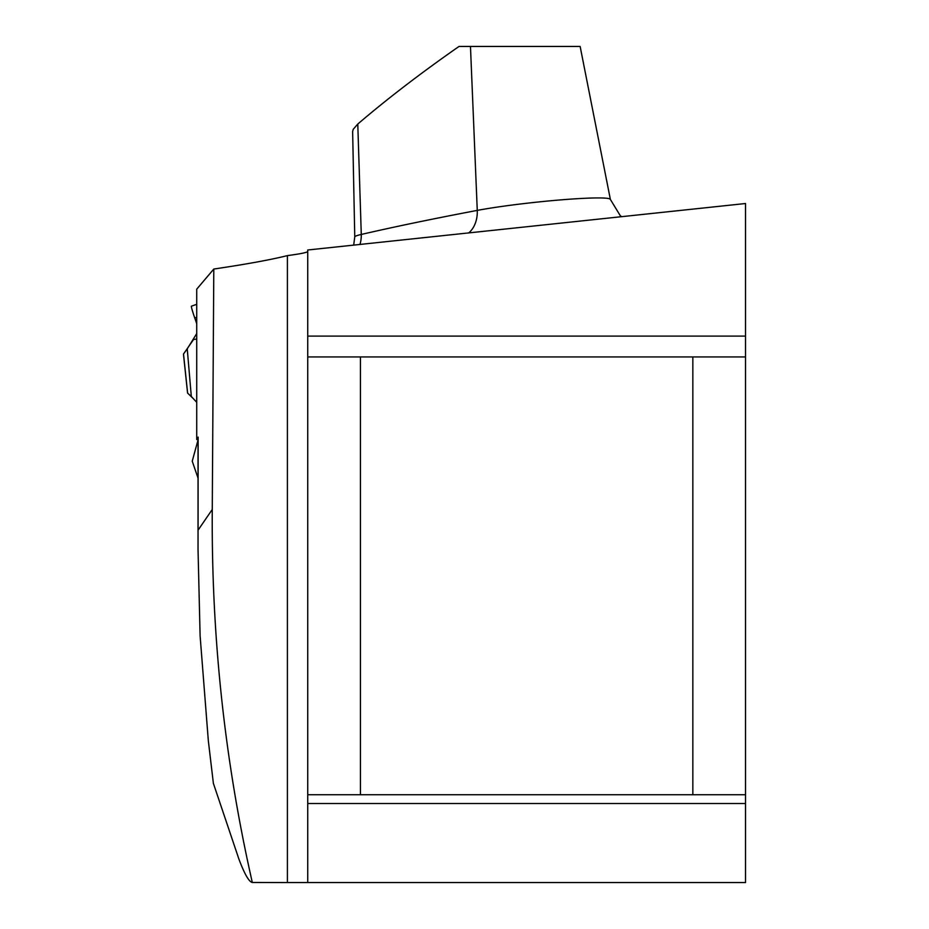 <?xml version="1.0" encoding="UTF-8"?>
<svg xmlns="http://www.w3.org/2000/svg" width="929" height="929" viewBox="0 0 929 929"><rect width="100%" height="100%" fill="white"/><g stroke="black" fill="none" stroke-linecap="round" stroke-linejoin="round"><path stroke-width="1.39" d="M196.727 439.533L196.727 289.163L213.798 269.05L212.265 509.464C211.347 636.644 224.702 760.979 252.316 882.469C249.053 881.946 244.606 874.212 238.974 859.29L213.38 783.368L208.328 740.727L200.107 635.819L198.04 549.62L198.144 437.106L196.727 439.533L198.04 439.382M307.743 251.527C306.918 252.56 300.148 253.919 287.409 255.614C270.873 259.748 246.336 264.231 213.798 269.05M745.534 203.521L307.743 249.994L307.743 336.101L745.534 336.101L745.534 203.521M692.837 794.725L360.429 794.725L360.429 356.933L692.837 356.933L692.837 794.725L745.534 794.725L745.534 356.933L692.837 356.933M287.409 255.614L287.409 882.55L307.743 882.55L307.743 336.101M307.743 356.933L360.429 356.933M360.429 794.725L307.743 794.725M307.743 882.55L745.534 882.55L745.534 794.725M745.534 356.933L745.534 336.101M353.694 245.117L354.762 236.895L352.637 131.57L353.229 129.305L357.781 124.045C387.277 98.811 421.023 72.95 459.007 46.45L580.137 46.45L610.388 199.456L620.224 215.621L621.652 216.666M252.316 882.469L287.409 882.55M196.727 333.569L187.24 348.863L191.316 396.474L196.53 402.118M192.024 397.206L187.623 393.106L183.512 354.019A13.947 1.452 174 0 0 183.466 354.158A13.947 1.452 174 0 0 183.547 354.286M187.24 348.863L183.512 354.019M193.731 399.017L187.623 393.106M196.727 304.317L191.409 306.187A13.947 0.778 70.6 0 0 194.765 318.02L196.727 323.698M198.04 439.963L192.233 461.167L198.04 478.11M196.727 338.969L193.522 339.549L183.501 354.042M198.156 530.041L212.265 509.464M357.781 124.045L361.276 234.456A1051.616 72.834 -6.2 0 1 477.262 210.395A76.12 5.272 -6.2 0 1 560.489 199.909A76.12 5.272 -6.2 0 1 610.388 199.456M470.469 46.45L477.262 210.395A28.102 21.146 -100.7 0 1 468.739 232.9M354.762 236.895A50.445 3.495 -6.2 0 1 361.276 234.456A28.102 24.293 -103 0 1 359.953 244.443M745.534 803.515L307.743 803.515M196.727 317.323L194.765 318.02M198.04 549.62L198.04 437.466M187.565 393.06L183.466 354.158"/></g></svg>
